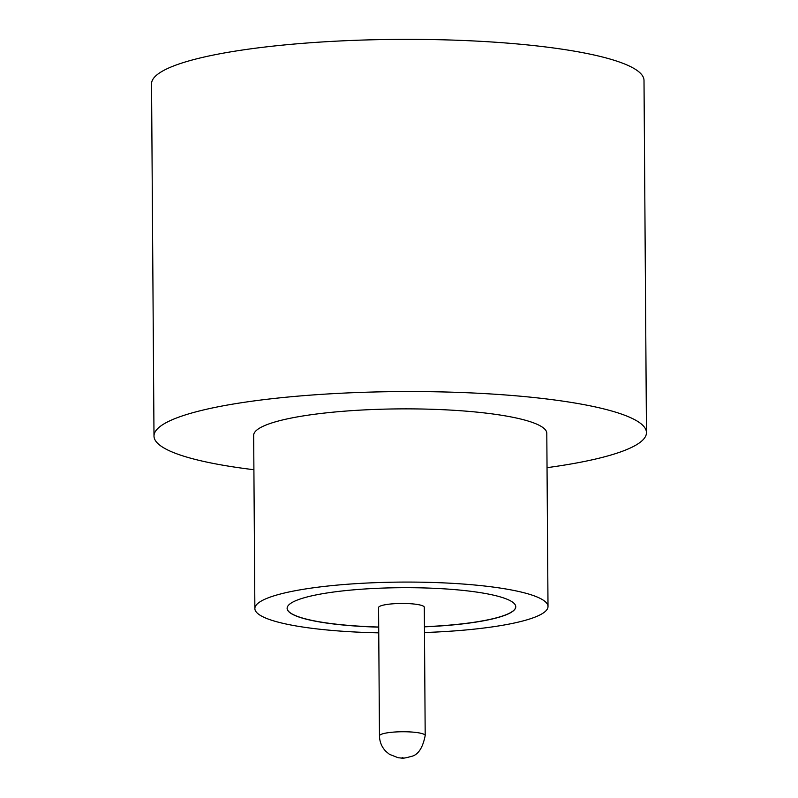 <?xml version="1.0" encoding="UTF-8"?>
<svg xmlns="http://www.w3.org/2000/svg" width="798" height="798" viewBox="0 0 798 798"><rect width="100%" height="100%" fill="white"/><g stroke="black" fill="none" stroke-linecap="round" stroke-linejoin="round"><path stroke-width="1.2" d="M417.673 604.525A22.863 3.97 179.6 0 0 392.716 603.817A22.863 3.97 179.6 0 0 378.571 607.587L379.469 735.876A22.863 3.97 -0.4 0 1 393.614 732.105A22.863 3.97 -0.4 0 1 418.571 732.813A22.863 3.97 -0.4 0 1 425.194 735.557L424.307 607.268A22.863 3.97 179.6 0 0 417.673 604.525M424.476 632.525A146.573 25.456 179.6 0 0 548.007 606.52L546.8 433.314A146.573 25.456 179.6 0 0 504.286 415.708A146.573 25.456 179.6 0 0 344.327 411.189A146.573 25.456 179.6 0 0 253.664 435.359L254.871 608.565A146.573 25.456 179.6 0 0 297.385 626.171A146.573 25.456 179.6 0 0 378.751 632.844M548.007 606.52A146.573 25.456 179.6 0 0 505.493 588.914A146.573 25.456 179.6 0 0 345.544 584.395A146.573 25.456 179.6 0 0 254.871 608.565M547.039 467.668A246.243 42.763 179.6 0 0 646.46 432.616A246.243 42.763 179.6 0 0 575.039 403.04A246.243 42.763 179.6 0 0 306.322 395.449A246.243 42.763 179.6 0 0 153.994 436.057A246.243 42.763 179.6 0 0 225.415 465.633A246.243 42.763 179.6 0 0 253.904 469.723M646.46 432.616L644.006 80.428A246.243 42.763 179.6 0 0 572.585 50.853A246.243 42.763 179.6 0 0 303.858 43.252A246.243 42.763 179.6 0 0 151.54 83.86L153.994 436.057M424.436 626.839A114.323 19.85 179.6 0 0 515.757 606.749A114.323 19.85 179.6 0 0 482.6 593.014A114.323 19.85 179.6 0 0 357.833 589.493A114.323 19.85 179.6 0 0 287.12 608.345A114.323 19.85 179.6 0 0 320.277 622.081A114.323 19.85 179.6 0 0 378.711 627.158M287.12 608.285A114.323 19.85 179.6 0 0 320.277 621.961A114.323 19.85 179.6 0 0 378.711 627.038M424.436 626.719A114.323 19.85 179.6 0 0 515.757 606.689M402.9 757.581L402.072 757.731L402.9 757.581M379.469 735.876C379.619 741.901 381.743 747.058 385.843 751.337L389.484 754.339L398.222 757.761C402.93 758.03 401.953 758.998 411.01 756.494C417.972 755.147 422.711 748.165 425.194 735.557"/></g></svg>
